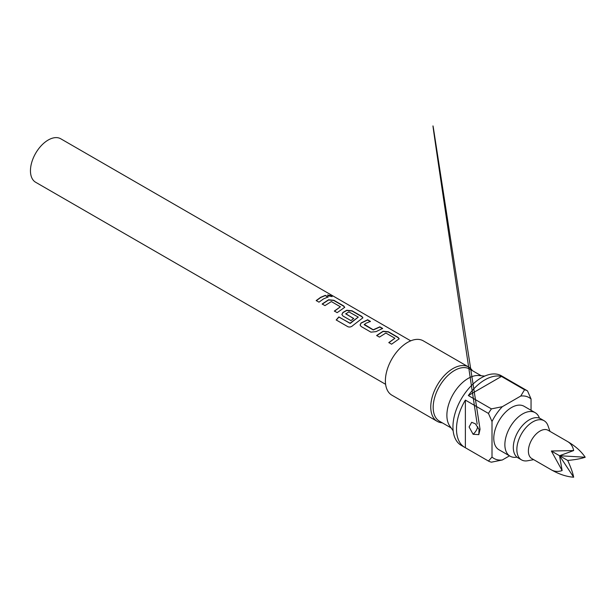 <?xml version="1.0" encoding="UTF-8"?>
<svg xmlns="http://www.w3.org/2000/svg" width="616" height="616" viewBox="0 0 616 616"><rect width="100%" height="100%" fill="white"/><g stroke="black" fill="none" stroke-linecap="round" stroke-linejoin="round"><path stroke-width="0.92" d="M331.416 295.803L332.132 296.55L328.236 295.842L327.581 294.964L331.416 295.803M327.573 295.087L332.039 296.642M376.699 335.658L383.06 331.454L388.365 331.993L398.09 337.653L399.168 338.908M388.858 342.735L394.918 338.246L385.855 333.048L379.433 337.106L376.653 335.489L383.075 331.239L388.411 331.77L398.136 337.429L399.199 338.792L391.584 344.19L388.812 342.565L394.918 338.246M360.09 325.071L361.091 323.154L367.583 320.004L370.378 321.614M364.233 324.324L373.25 329.783L379.841 326.827L382.636 328.436L376.037 331.639L370.901 332.139L361.122 326.48L360.067 324.986L361.076 322.961L367.629 319.781L370.424 321.39L365.765 323.361L364.256 324.748L373.273 329.976L379.795 327.05L382.59 328.667M341.903 314.584L342.912 312.666L346.731 310.464L352.021 311.018L361.808 316.67L362.87 317.925M336.298 320.089L338.916 317.063L350.35 323.369L358.281 317.101L348.856 311.865L345.745 313.898L353.692 318.487L350.958 320.62L342.943 315.993L341.88 314.499L342.889 312.474L346.754 310.248L352.067 310.795L361.854 316.439L362.901 317.81L353.022 325.387C351.413 326.927 349.726 327.381 347.948 326.75L336.205 319.966L338.854 316.909L349.919 323.292L358.281 317.101M345.73 313.667L353.707 318.68M322.207 304.173L328.559 299.977L333.841 300.523L343.628 306.175L344.69 307.43M334.411 311.219L340.409 306.791L331.37 301.57L324.955 305.613L322.16 303.996L328.582 299.761L333.887 300.3L343.674 305.952L344.729 307.315L337.168 312.659L334.373 311.049L340.409 306.791M316.239 300.724L320.659 297.528L325.271 295.572L328.066 297.189M410.718 340.833L60.761 138.785A25.102 14.491 120 0 0 48.21 140.024A25.102 14.491 120 0 0 31.809 162.147A25.102 14.491 120 0 0 35.659 182.267L385.616 384.315M323.454 298.937L318.988 302.171L316.193 300.554L320.659 297.32L325.317 295.349L328.112 296.966L323.454 298.937M472.403 370.647A31.378 18.118 120 0 0 468.637 367.02L423.269 340.833A31.378 18.118 120 0 0 407.584 342.388A31.378 18.118 120 0 0 387.079 370.039A31.378 18.118 120 0 0 391.892 395.187L437.26 421.375A31.378 18.118 120 0 0 442.28 422.822M468.637 367.02A31.378 18.118 120 0 0 452.952 368.576A31.378 18.118 120 0 0 432.447 396.227A31.378 18.118 120 0 0 437.26 421.375M481.273 375.768L469.546 368.999A30.122 17.394 120 0 0 454.485 370.493A30.122 17.394 120 0 0 434.804 397.035A30.122 17.394 120 0 0 439.424 421.175L451.151 427.943M484.73 376.083L478.863 375.544A30.122 17.394 120 0 0 468.183 378.401A30.122 17.394 120 0 0 449.726 401.37A30.122 17.394 120 0 0 449.749 425.964L453.153 430.777M527.504 390.883L504.427 377.554A40.171 23.192 -60 0 1 504.989 377.862L501.439 375.814A40.171 23.192 120 0 0 481.35 377.8A40.171 23.192 120 0 0 455.108 413.197A40.171 23.192 120 0 0 461.268 445.383L464.818 447.432A40.171 23.192 -60 0 1 465.373 400.107L488.45 413.428A40.171 23.192 -60 0 1 491.422 408.885L468.345 395.557A40.171 23.192 -60 0 1 484.9 379.849A40.171 23.192 -60 0 1 501.463 376.438L524.539 389.766A40.171 23.192 -60 0 1 527.504 390.883L531.054 398.999A35.143 20.29 120 0 0 520.751 396.05L502.31 406.699A35.143 20.29 120 0 0 492.007 421.544L492.007 457.049A35.143 20.29 120 0 0 502.31 459.99L509.501 455.84M502.31 459.99L491.422 462.177A40.171 23.192 -60 0 1 488.45 461.061L465.373 447.74A40.171 23.192 -60 0 1 464.818 447.432M473.111 434.28L469.092 426.95L471.687 422.307L475.39 423.808L479.025 429.337L478.801 434.634L473.111 434.28A7.153 3.126 -50.1 0 0 477.431 427.643L477.639 426.657L477.431 427.643M539.447 418.172A25.102 14.491 120 0 0 535.181 412.682L524.085 406.283A25.102 14.491 120 0 0 511.534 407.523A25.102 14.491 120 0 0 495.133 429.645A25.102 14.491 120 0 0 498.975 449.765L510.071 456.171A25.102 14.491 120 0 0 516.955 457.126M535.181 412.682A25.102 14.491 120 0 0 522.622 413.929A25.102 14.491 120 0 0 506.221 436.051A25.102 14.491 120 0 0 510.071 456.171M549.996 431.385L547.963 425.648A22.592 13.044 120 0 0 544.128 420.751L540.578 418.703A22.592 13.044 120 0 0 517.987 431.747A22.592 13.044 120 0 0 517.987 457.834L521.536 459.89A22.592 13.044 120 0 0 527.689 460.753L533.672 459.652M544.128 420.751A22.592 13.044 120 0 0 521.536 433.795A22.592 13.044 120 0 0 521.536 459.89L517.987 457.834M573.658 477.215C572.888 473.057 570.893 467.467 567.69 460.445C575.375 459.713 581.211 458.643 585.2 457.234C581.211 451.328 575.375 446.123 567.69 441.603L548.094 430.284A16.316 9.425 120 0 0 531.777 439.708A16.316 9.425 120 0 0 531.777 458.55L551.374 469.862C559.128 474.258 566.558 476.707 573.658 477.215L559.528 455.732L562.123 470.555C558.235 471.902 554.654 471.679 551.374 469.862L551.374 469.862M567.69 441.603L567.69 441.603C570.893 443.535 572.888 446.523 573.658 450.565L551.374 451.02L562.123 470.555M567.69 460.445L559.528 455.732L585.2 457.234M573.658 450.565L559.528 455.732L551.374 451.02M531.054 410.31L531.054 398.999M520.751 396.05L524.539 389.766M468.345 395.557L501.463 376.438M491.422 408.885L502.31 406.699M492.007 421.544L488.45 413.428M465.373 447.74L465.373 400.107M488.45 461.061L492.007 457.049M504.989 377.862A40.171 23.192 -60 0 1 505.528 378.193M478.801 434.642L480.049 429.298L433.541 128.952C431.246 115.315 434.141 136.513 477.169 424.085"/></g></svg>
